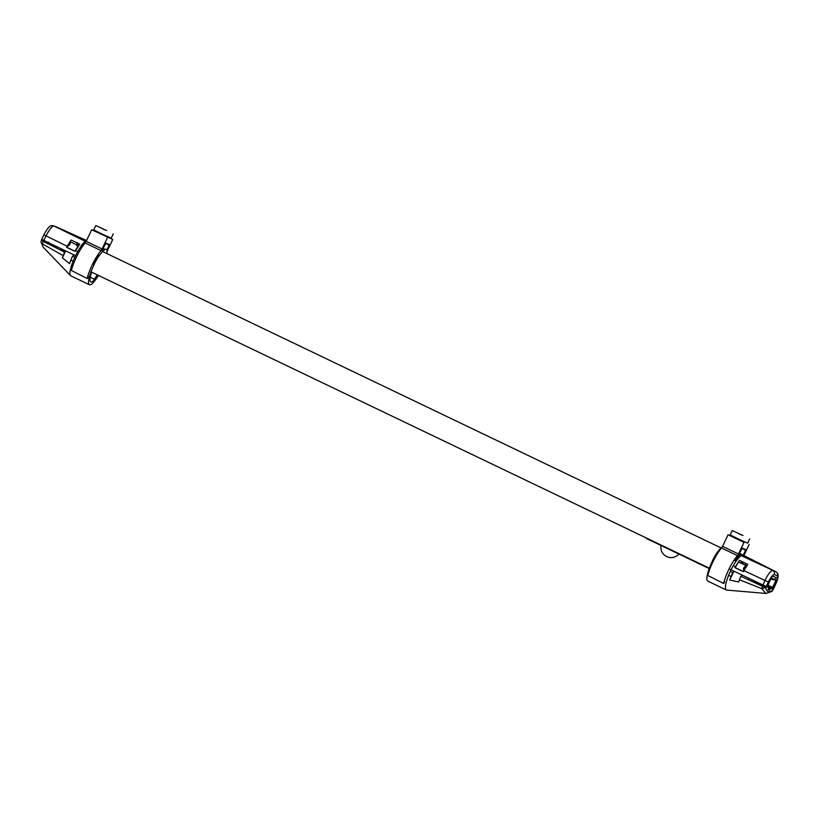<?xml version="1.0" encoding="UTF-8"?>
<svg xmlns="http://www.w3.org/2000/svg" width="819" height="819" viewBox="0 0 819 819"><rect width="100%" height="100%" fill="white"/><g stroke="black" fill="none" stroke-linecap="round" stroke-linejoin="round"><path stroke-width="1.23" d="M709.367 568.202L90.991 271.847M743.171 555.169A0.604 0.563 167.1 0 1 744.174 555.671M743.007 563.216L742.024 563.103A19.943 4.576 115.6 0 0 742.393 561.762M745.433 563.226L744.942 565.018M744.215 567.28L743.478 569.318M742.792 563.984L743.273 562.182M774.856 579.698L775.603 577.364M767.249 586.476L771.16 588.359L771.641 587.325M741.072 555.579L775.921 571.775L743.068 555.118L741.072 555.579C738.165 558.159 735.564 561.527 733.281 565.673L731.08 569.819L767.034 586.926L772.215 576.013L777.507 578.122L772.327 589.035L773.238 589.393L771.16 588.359M775.532 571.58L776.043 571.836A3.02 2.938 118 0 1 777.282 575.777C778.173 576.822 777.518 579.832 775.306 584.817L772.706 590.345M743.887 570.608L743.324 571.662L734.878 567.608L739.475 560.36L747.788 564.352L743.887 570.608L768.365 582.053C770.843 577.18 772.798 574.682 774.242 574.569A3.02 2.938 105.5 0 0 772.849 570.556C770.761 570.628 768.161 573.914 765.038 580.436L762.888 585.063M741.502 555.323A19.339 4.443 -64.4 0 1 741.512 555.313A19.339 4.443 115.6 0 0 741.41 555.374L740.345 554.862A19.339 4.443 -64.4 0 0 735.001 560.677L736.056 561.189A19.339 4.443 115.6 0 0 731.08 569.819L729.115 568.877L731.08 569.819A19.339 4.443 115.6 0 0 730.323 571.396A19.339 4.443 115.6 0 0 728.582 575.419A19.339 4.443 115.6 0 0 726.33 589.987A19.339 4.443 115.6 0 0 726.709 590.089A19.339 4.443 115.6 0 0 726.801 590.089M742.229 561.68A19.339 4.443 -64.4 0 1 741.768 563.38L742.823 563.881M713.206 561.25L712.387 560.872A19.943 4.576 115.6 0 1 717.71 551.699L717.659 552.057A19.339 4.443 -64.4 0 1 722.358 546.785M717.659 552.057L718.273 552.354M747 565.448L745.167 565.13M744.604 566.902L743.56 569.768M735.145 567.608L743.171 571.447L743.765 570.311C743.089 568.273 743.99 566.779 746.467 565.827L738.584 561.967L735.145 567.608M773.167 589.373L770.454 588.288L769.491 590.315L767.946 589.7L768.908 587.673L766.195 586.599L768.365 582.053M772.788 590.356L771.815 591.492L772.726 590.304C768.734 592.884 766.41 591.963 765.755 587.52L761.834 588.677L762.346 586.209L765.755 587.52L766.195 586.599M733.906 571.171L729.698 580.047L738.687 581.961L740.785 576.238L762.346 586.209M739.383 579.719L761.834 588.677L765.826 593.458L758.926 592.833M729.698 580.047L732.677 572.491L730.323 571.396M741.973 575.04L741.287 576.474M748.341 579.729L748.976 578.398M726.33 589.987L707.77 581.091A19.339 4.443 -64.4 0 1 712.52 560.923M770.014 589.23L768.498 588.523M765.857 587.305L748.832 579.965M773.177 579.156L775.921 580.476L772.604 587.458L768.754 585.616M771.283 577.989L775.972 580.231L771.252 578.04M771.283 578.982L772.235 579.442A4.105 0.942 115.6 0 1 773.034 579.002A4.105 0.942 115.6 0 1 773.044 579.013A4.105 0.942 115.6 0 1 773.218 579.832L772.297 579.391M771.16 578.234L772.245 578.757L771.14 578.275M767.72 585.483L771.037 578.501M768.345 585.165L768.928 585.442A4.105 0.942 115.6 0 1 768.324 585.882L767.997 585.728M768.539 585.78L772.44 587.653L768.396 585.851M755.118 581.347L754.872 581.859L755.978 581.746M86.65 240.346A0.604 0.563 -119 0 0 86.364 240.407L80.631 246.601L81.665 247.195A19.943 4.576 -64.4 0 1 85.585 242.414M86.118 240.684A19.943 4.576 115.6 0 0 80.6 246.683L80.631 246.601M67.168 246.294L71.079 240.039L79.74 244.175L75.133 251.423L66.615 247.348L67.168 246.294L46.018 235.852C49.437 229.474 52.006 226.157 53.747 225.921L56.818 227.15M65.684 250.931L62.398 257.852L69.533 263.657L72.502 256.101L74.826 257.248A19.339 4.443 -64.4 0 1 75.583 255.671A19.339 4.443 -64.4 0 1 80.559 247.041L80.938 246.509M75.583 255.671L43.755 240.417L46.018 235.852L43.919 234.869M43.755 240.417L41.677 239.383L43.847 234.828C48.505 226.679 49.949 225.061 53.266 225.747A3.02 2.938 -74.5 0 0 52.907 225.665M85.176 241.247L53.747 225.921A3.02 2.938 -74.5 0 0 53.276 225.747L56.132 226.802M77.488 242.588L76.607 245.628M83.722 244.748A19.339 4.443 115.6 0 0 81.624 247.553L80.559 247.041M93.079 264.056A19.339 4.443 -64.4 0 1 98.219 255.2L99.13 255.63M106.951 253.614A19.339 4.443 115.6 0 0 106.91 251.198L107.197 250.696A19.943 4.576 -64.4 0 0 104.566 249.652L104.361 250.184A19.339 4.443 115.6 0 0 99.283 255.702L99.334 255.344A19.943 4.576 -64.4 0 0 94.011 264.517L94.144 264.568A19.339 4.443 115.6 0 0 89.394 284.736A19.339 4.443 115.6 0 0 98.444 275.419M104.361 250.184L103.296 249.672A19.339 4.443 -64.4 0 1 105.047 249.355A19.339 4.443 -64.4 0 1 105.098 249.385M66.882 247.338L67.475 246.202C69.707 245.362 70.608 243.867 70.178 241.718L78.419 245.577L74.979 251.218L66.882 247.338M78.931 245.27L77.221 244.451L77.375 245.086M77.539 246.888L77.426 247.522M44.359 240.704L43.806 241.861M45.301 242.608L45.854 241.431M51.136 245.495L51.505 244.871L48.28 243.11L48.72 242.178M41.749 239.404L40.95 241.912L41.308 240.336L64.496 252.129L62.398 257.852M43.192 247.184L40.95 241.912L43.141 247.143L70.516 275.604A19.339 4.443 -64.4 0 1 73.075 261.271A19.339 4.443 -64.4 0 1 74.826 257.248M89.394 284.736L70.833 275.839A19.339 4.443 -64.4 0 1 70.516 275.614M47.42 243.652L48.28 243.11L48.126 244.011M52.416 245.321L56.112 247.154M61.435 249.795L65.305 251.72M73.741 254.791L73.004 256.347M92.711 263.882L94.021 264.506M97.748 275.082A16.226 3.726 -64.4 0 1 90.735 281.941A16.226 3.726 -64.4 0 1 91.687 272.174M63.094 255.61L42.322 243.847L43.212 241.564M61.783 249.058L61.118 250.45M55.805 247.819L56.429 246.499M58.733 247.594L59.48 247.952M50.317 243.642L53.409 246.355L50.317 243.642M661.322 545.434L679.053 553.89L661.322 545.434M709.223 568.581L646.457 538.503L709.346 568.253M86.159 241.359A2.416 0.553 -64.4 0 1 85.145 243.008L101.054 250.624A2.416 0.553 115.6 0 0 102.078 248.986L86.159 241.359L91.677 229.76L112.746 239.445L107.238 251.044A2.416 0.553 115.6 0 0 106.982 251.638M112.746 239.445L91.677 229.76M107.586 237.387L102.078 248.986M101.935 250.901L105.764 243.151L109.388 244.594L106.972 249.979M105.518 243.397L109.255 245.188M71.386 270.485L87.305 278.552L71.386 270.485A21.151 4.853 -64.4 0 1 85.145 243.008M101.054 250.624A21.151 4.853 115.6 0 0 87.295 278.112M93.745 280.405L94.359 279.197L90.264 277.242M88.37 276.812L87.305 278.552M97.256 274.846A18.735 4.3 -64.4 0 1 94.359 279.197M93.212 264.117A18.735 4.3 -64.4 0 1 98.372 255.272M103.778 235.227L100.645 233.978L103.778 235.227M102.866 229.023L106.224 230.354L102.866 229.023M106.613 230.508L95.813 225.542L106.613 230.508M113.278 233.835L111.2 238.206L102.406 234.193L93.735 229.904L95.813 225.542M743.99 542.383L728.081 534.756L743.99 542.383L738.482 553.982L722.573 546.365A2.416 0.553 -64.4 0 1 721.559 548.003L737.469 555.63A2.416 0.553 115.6 0 0 738.482 553.982M749.16 544.44L744.051 555.2M722.573 546.365L728.081 534.756M738.339 555.896L742.178 548.146L745.792 549.59L743.345 555.057M741.922 548.392L745.659 550.184M740.048 556.398L738.973 555.886M707.79 575.481L723.72 583.548L707.79 575.481A21.151 4.853 -64.4 0 1 721.559 548.003M737.469 555.63A21.151 4.853 115.6 0 0 723.699 583.108M724.774 581.818L723.72 583.548M741.523 561.343A18.735 4.3 -64.4 0 1 741.052 563.155M740.181 540.223L737.059 538.974L740.181 540.223M739.27 534.019L742.628 535.36L739.27 534.019M743.017 535.513L732.217 530.538L743.017 535.513M749.682 538.83L747.614 543.202L738.81 539.189L730.149 534.909L732.217 530.538M775.921 571.775A3.02 2.938 118 0 1 776.043 571.836C777.835 573.239 778.511 574.723 778.05 576.3C777.937 578.429 777.047 581.275 775.388 584.827L773.238 589.393M774.242 574.569L777.282 575.777M733.281 565.673L735.401 566.666M730.998 576.381L728.582 575.419M77.774 251.525L75.655 250.481M68.161 246.007L67.506 245.68M70.833 260.002L73.075 261.271M721.027 547.911L102.651 251.556M739.516 553.429L742.894 555.047M726.709 590.089L758.312 592.782M771.826 591.492L765.826 593.458M771.211 578.132L773.044 579.013M55.979 226.73L86.353 240.417M105.047 249.355L103.112 248.423M661.046 545.495A10.268 10.268 0 0 0 678.91 554.053"/></g></svg>
